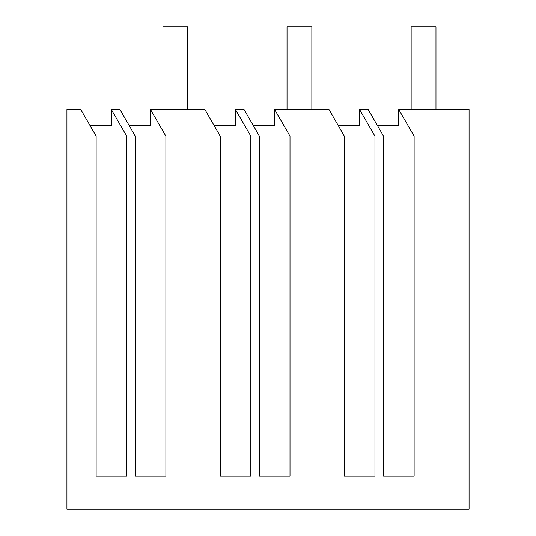<?xml version="1.0" encoding="UTF-8"?>
<svg xmlns="http://www.w3.org/2000/svg" width="536" height="536" viewBox="0 0 536 536"><rect width="100%" height="100%" fill="white"/><g stroke="black" fill="none" stroke-linecap="round" stroke-linejoin="round"><path stroke-width="0.8" d="M66.933 109.545L80.762 109.545L96.138 136.178L96.138 476.102L126.717 476.102L126.717 136.178L111.341 109.545L119.937 109.545L135.313 136.178L135.313 476.102L165.885 476.102L165.885 136.178L150.509 109.545L204.879 109.545L220.256 136.178L220.256 476.102L250.828 476.102L250.828 136.178L235.451 109.545L244.054 109.545L259.431 136.178L259.431 476.102L290.003 476.102L290.003 136.178L274.626 109.545L328.997 109.545L344.373 136.178L344.373 476.102L374.945 476.102L374.945 136.178L359.569 109.545L368.172 109.545L383.548 136.178L383.548 476.102L414.12 476.102L414.12 136.178L398.744 109.545L469.067 109.545L469.067 509.2L66.933 509.2L66.933 109.545M111.341 109.545L111.341 125.759L90.128 125.759M150.509 109.545L150.509 125.759L129.303 125.759M235.451 109.545L235.451 125.759L214.246 125.759M274.626 109.545L274.626 125.759L253.414 125.759M359.569 109.545L359.569 125.759L338.363 125.759M398.744 109.545L398.744 125.759L377.532 125.759M287.028 109.545L287.028 26.8L311.851 26.8L311.851 109.545M187.741 109.545L187.741 26.8L162.917 26.8L162.917 109.545M435.969 109.545L435.969 26.8L411.146 26.8L411.146 109.545"/></g></svg>
